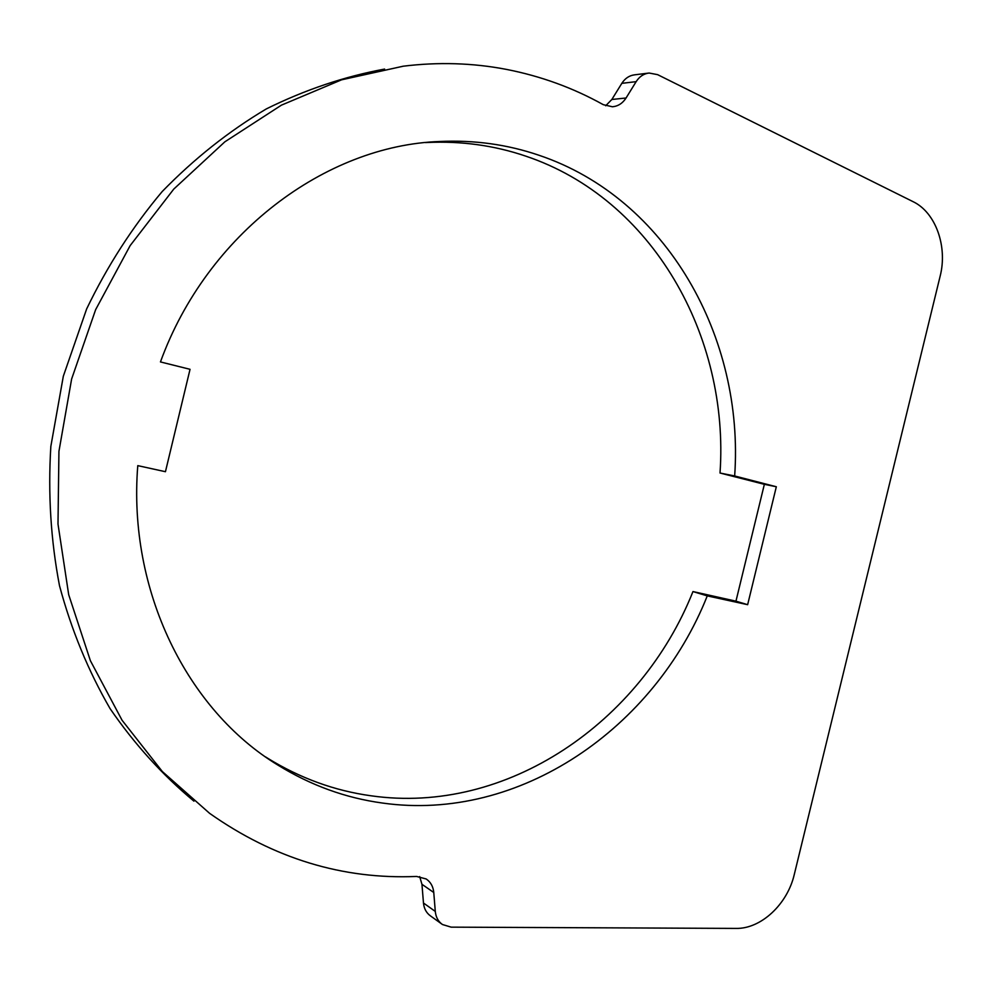 <?xml version="1.0" encoding="UTF-8"?>
<svg xmlns="http://www.w3.org/2000/svg" width="992" height="992" viewBox="0 0 992 992"><rect width="100%" height="100%" fill="white"/><g stroke="black" fill="none" stroke-linecap="round" stroke-linejoin="round"><path stroke-width="1.49" d="M265.534 756.884L267.567 758.173C300.092 778.212 334.564 790.748 370.996 795.782C507.024 815.288 641.105 722.064 692.962 591.567L735.952 601.177L764.361 484.319L720.018 473.023C729.542 336.635 652.897 198.66 525.562 156.066C494.214 145.415 461.392 140.901 427.118 142.501L425.531 142.588M764.361 484.319L776.327 486.75L747.646 604.686L735.952 601.177M419.678 876.593L421.947 884.294L423.472 903.018C424.043 908.709 426.411 913.024 430.578 915.976L441.75 924.011M435.29 911.425L433.764 892.49C433.182 886.513 430.652 882.012 426.163 878.962L416.59 876.444C342.798 879.606 273.804 858.564 209.61 813.341L162.341 771.54L122.066 720.254L90.396 660.722L68.684 594.642L57.995 524.061L58.937 451.348L71.622 379.018L95.654 309.628L130.163 245.594L173.786 189.075L224.862 141.819L281.455 105.14L341.583 79.819L403.223 66.204C438.402 61.888 472.688 62.942 506.081 69.328C540.752 76.074 573.153 87.866 603.297 104.681L612.461 106.776C618.115 106.218 622.654 103.292 626.064 97.997L636.145 81.654C639.431 76.545 643.758 73.668 649.115 73.036L657.609 74.648L913.037 201.649C935.667 212.375 947.794 246.537 940.131 276.222L794.282 874.473C787.474 904.171 761.038 928.996 736.027 928.413L451.162 927.148L442.444 924.519C438.241 921.543 435.86 917.178 435.29 911.425L423.472 903.018M648.284 73.135L634.669 74.822C629.362 75.466 625.084 78.306 621.823 83.34L611.841 99.485L605.666 105.772M427.118 142.501L439.642 141.496C325.475 145.502 206.968 233.752 160.456 361.931L190.042 369.309L165.441 471.708L137.776 465.632C127.708 591.009 187.451 710.26 278.033 765.179C310.856 785.404 345.662 798.014 382.428 803.036C519.721 822.48 654.894 727.917 707.271 595.894L692.962 591.567M439.642 141.496C474.25 139.872 507.371 144.46 538.978 155.26C667.405 198.437 744.409 338.024 734.663 475.974L720.018 473.023M734.663 475.974L776.327 486.75M747.646 604.686L707.271 595.894M384.623 69.068C344.336 76.545 304.904 89.826 266.327 108.909C228.792 131.242 194.072 158.794 162.18 191.555C132.444 226.957 107.272 266.079 86.664 308.896L63.327 376.216L50.84 446.388C47.926 493.818 50.815 540.243 59.495 585.664C71.35 629.833 88.214 670.815 110.087 708.635C134.453 744.124 162.403 774.963 193.936 801.152M433.764 892.49L421.947 884.294M636.145 81.654L621.823 83.34M626.064 97.997L611.841 99.485M267.567 758.173L278.033 765.179"/></g></svg>

